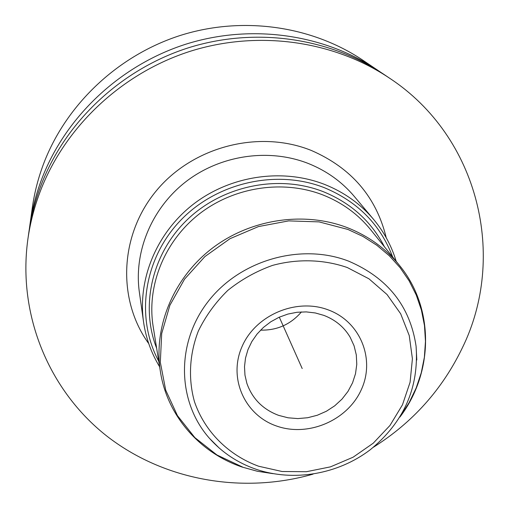 <?xml version="1.0" encoding="UTF-8"?>
<svg xmlns="http://www.w3.org/2000/svg" width="509" height="509" viewBox="0 0 509 509"><rect width="100%" height="100%" fill="white"/><g stroke="black" fill="none" stroke-linecap="round" stroke-linejoin="round"><path stroke-width="0.76" d="M380.751 72.291L362.955 60.285C311.584 25.813 242.602 15.83 180.561 35.369C118.603 55.157 67.143 103.467 44.245 162.085C38.487 176.941 34.51 192.135 32.322 207.659L29.357 228.916M377.678 70.191C323.813 34.039 251.255 23.579 185.912 44.168C120.665 65.025 66.45 115.874 42.374 177.412C36.324 193.013 32.143 208.951 29.846 225.226M373.46 447.207C412.64 422.521 442.232 389.48 462.229 348.086C507.009 257.338 479.287 137.233 389.55 78.176L383.888 74.365C328.973 37.513 254.901 26.843 188.171 47.884C121.53 69.192 66.157 121.11 41.585 183.876C35.407 199.789 31.144 216.039 28.803 232.632L27.849 239.395C17.401 315.446 49.348 390.689 106.413 435.755C163.809 480.636 242.577 494.354 313.06 474.134M389.55 78.176C333.688 40.682 258.235 29.834 190.232 51.282C122.325 72.997 65.89 125.895 40.866 189.781C34.574 205.973 30.235 222.516 27.849 239.395M301.455 311.915C290.69 324.411 277.061 330.481 260.576 330.137M279.295 317.164L302.193 368.541M386.242 237.754C376.348 197.04 351.401 167.957 311.419 150.499C259.106 129.337 192.726 146.465 156.11 191.04C119.291 235.502 117.191 300.049 148.736 343.613M373.549 219.347L354.219 196.347C341.959 181.853 326.759 170.941 308.632 163.618C269.369 148.024 221.084 154.844 186.44 181.274C151.841 207.78 133.644 251.567 139.351 292.115L143.538 321.873C137.468 278.747 156.988 232.009 194.094 203.651C231.245 175.37 282.991 167.995 324.933 184.557C344.3 192.338 360.506 203.937 373.549 219.347C384.009 231.894 391.555 245.892 396.199 261.34M392.662 256.962C380.471 224.774 357.808 201.729 324.672 187.827C276.686 168.753 216.16 182.502 179.804 221.192C143.334 259.819 135.388 317.953 158.732 361.231M156.651 348.258C139.981 305.75 152.07 253.068 187.808 219.169C223.515 185.257 279.11 174.212 323.527 191.778C351.025 203.072 371.315 221.396 384.41 246.744M160.418 371.729C153.292 327.402 173.06 278.633 211.559 248.774C250.091 218.978 304.153 210.853 347.762 227.828C368.567 236.081 385.758 248.545 399.342 265.234L370.45 229.47C357.967 214.143 342.239 202.677 323.253 195.081C283.468 179.442 234.375 186.727 199.426 213.844C164.509 241.031 146.598 285.606 153.133 326.333L160.418 371.729C167.257 415.898 199.961 452.978 242.278 467.097L257.408 471.277L273.009 473.663M242.577 467.046L216.923 454.97L194.826 437.575L177.437 415.624L165.699 390.117L160.322 362.281L161.697 333.516L169.879 305.311L184.519 279.18L204.923 256.549L230.017 238.683L258.457 226.575L288.686 220.887L319.067 221.886L347.959 229.464L363.012 236.475L376.87 245.293L389.296 255.76L400.106 267.683L409.141 280.86L416.267 295.055L421.401 310.032L424.474 325.55L425.467 341.354L424.379 357.197L421.248 372.842L416.146 388.043L409.16 402.581L400.411 416.247M416.801 359.806L416.088 346.266C410.139 306.24 387.673 277.882 348.703 261.174C300.889 242.583 239.803 260.099 207.844 301.901C175.637 343.562 177.253 402.059 209.485 438.357C222.217 452.628 237.779 462.942 256.173 469.298C293.738 482.01 337.963 474.299 370.177 449.803C403.758 422.368 419.06 387.858 416.088 346.266L416.801 360.009M219.093 447.952L209.485 438.357L219.226 448.066M347.272 267.524C323.686 259.374 297.6 258.597 272.531 265.399C256.186 271.246 241.279 279.581 227.809 290.391C215.517 302.397 205.712 315.924 198.376 330.965C189.386 354.175 188.095 378.823 194.47 401.703C204.713 431.613 228.452 455.173 258.604 466.225L282.088 471.506L306.424 471.709L330.468 466.861L353.093 457.203L373.243 443.193L389.97 425.467L402.46 404.833L410.082 382.259L412.411 358.8L409.249 335.59L400.672 313.786L387.031 294.52L368.942 278.805L347.272 267.524M276.546 426.02C308.142 437.295 347.38 420.549 361.205 389.907C375.496 359.437 360.557 321.758 328.35 309.93C296.359 297.631 255.378 315.09 241.972 346.744C228.083 378.232 244.759 415.204 276.546 426.02M350.179 337.282L354.079 345.802L356.3 354.913L356.777 364.317L355.511 373.721L352.546 382.844L347.991 391.402L341.978 399.139L334.706 405.819L326.39 411.247L317.292 415.255L307.678 417.73L297.841 418.589L288.081 417.8L278.697 415.389C262.937 409.478 252.324 398.795 246.865 383.334L244.969 375.146L244.505 366.665L245.503 358.088L247.959 349.651L251.828 341.577L257.02 334.101L263.407 327.433L270.82 321.764L279.053 317.272L287.871 314.078L297.027 312.272L306.259 311.902L315.313 312.959L323.934 315.402C335.488 319.894 344.243 327.185 350.179 337.282M143.538 321.873C145.879 338.04 151.237 353.011 159.622 366.785M399.342 265.234C434.686 308.085 433.732 372.677 399.883 417.106"/></g></svg>
